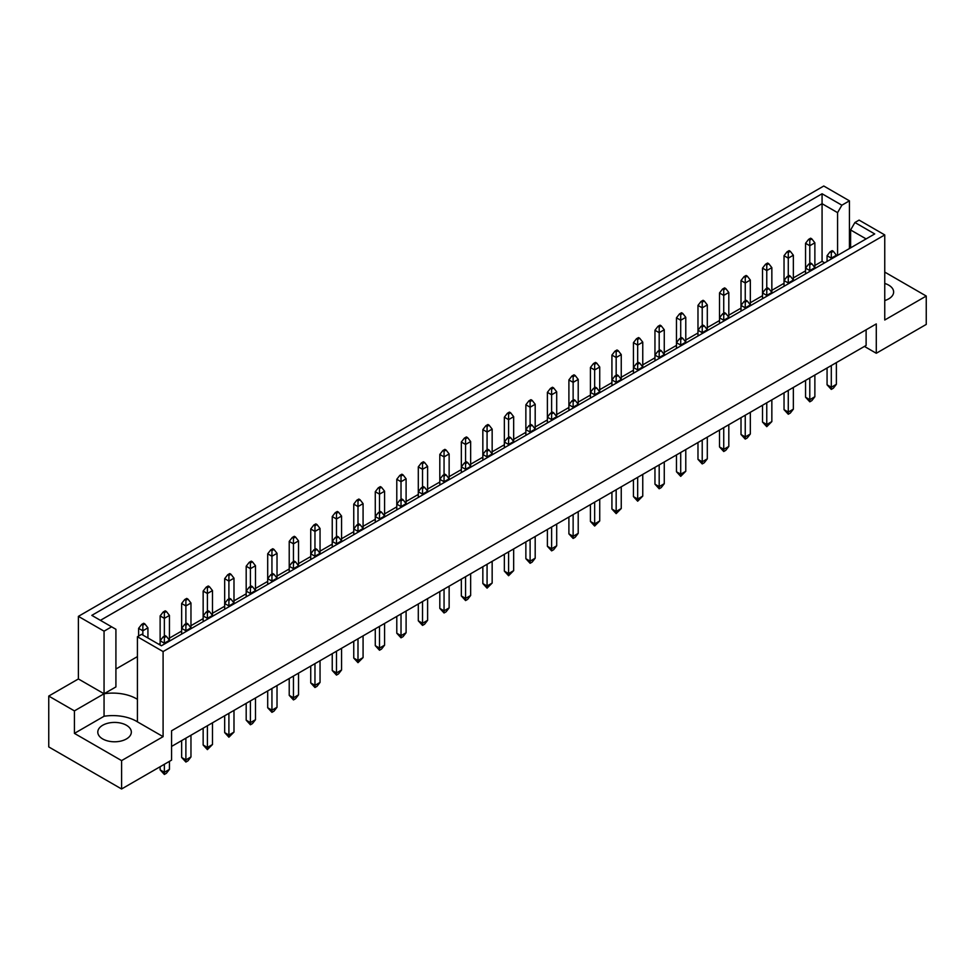 <?xml version="1.0" encoding="UTF-8"?>
<svg xmlns="http://www.w3.org/2000/svg" width="975" height="975" viewBox="0 0 975 975"><rect width="100%" height="100%" fill="white"/><g stroke="black" fill="none" stroke-linecap="round" stroke-linejoin="round"><path stroke-width="1.46" d="M884.752 283.445A16.77 9.677 180 0 1 888.725 285.151A16.77 9.677 180 0 1 893.636 291.988A16.77 9.677 180 0 1 884.752 300.544M126.421 725.254A16.77 9.677 0 0 0 108.14 723.158A16.77 9.677 0 0 0 97.792 732.103A16.77 9.677 0 0 0 102.704 738.953A16.77 9.677 0 0 0 120.985 741.049A16.77 9.677 0 0 0 131.333 732.103A16.77 9.677 0 0 0 126.421 725.254M163.093 651.568L137.426 636.748L137.426 721.841L163.093 736.649L121.595 760.61L121.595 788.982L171.563 760.122L171.563 730.787L876.281 323.919L876.281 353.267L926.25 324.419L926.25 296.047L884.752 320.007L884.752 234.926L163.093 651.568L163.093 736.649M137.426 699.343A33.54 19.366 0 0 0 136.488 698.77A33.54 19.366 0 0 0 104.057 693.761L104.057 631.166L111.613 626.815L115.915 629.289L115.915 686.924L104.057 693.761L104.057 716.259A33.54 19.366 180 0 1 136.488 721.268A33.54 19.366 180 0 1 137.426 721.841M171.563 746.436L866.117 345.442L866.117 329.794M48.75 696.065L74.417 710.885L104.057 693.761L78.39 678.953L48.75 696.065L48.75 746.923L121.595 788.982M78.39 678.953L78.39 616.358L823.765 186.018L849.432 200.838L841.876 205.201L837.574 212.647L822.071 203.702L100.413 620.344M850.614 233.11L849.432 233.793M824.679 262.836L822.071 261.324L814.868 265.493M805.557 270.867L793.358 277.912M784.034 283.286L771.847 290.331M762.523 295.705L750.323 302.75M741.012 308.124L728.812 315.169M719.501 320.556L707.302 327.588M697.978 332.975L685.778 340.019M676.467 345.394L664.267 352.438M654.956 357.813L642.757 364.857M633.445 370.232L621.246 377.276M611.922 382.651L599.722 389.695M590.411 395.082L578.212 402.114M568.9 407.501L556.701 414.533M547.389 419.92L535.19 426.965M525.866 432.339L513.667 439.384M504.355 444.758L492.156 451.803M482.844 457.178L470.645 464.222M461.333 469.597L449.134 476.641M439.81 482.028L427.611 489.06M418.299 494.447L406.1 501.491M396.788 506.866L384.589 513.91M375.278 519.285L363.078 526.329M353.754 531.704L341.555 538.748M332.243 544.123L320.044 551.168M310.733 556.554L298.533 563.587M289.222 568.973L277.022 576.018M267.698 581.393L255.499 588.437M246.188 593.812L233.988 600.856M224.677 606.231L212.477 613.275M203.153 618.65L190.966 625.694M181.642 631.081L169.443 638.113M160.132 643.5L158.791 644.268M137.426 656.602L115.915 669.021M111.613 626.815L91.808 615.371L822.071 193.769L841.876 205.201M104.057 631.166L78.39 616.358M849.432 248.552L849.432 200.838M884.752 272.086L926.25 296.047M121.595 760.61L74.417 733.383L104.057 716.259M74.417 710.885L74.417 733.383M137.426 636.748L141.594 634.335L161.399 645.779L874.721 233.939L854.917 222.507L859.085 220.106L884.752 234.926M876.281 353.267L864.423 346.418M822.071 261.324L822.071 193.769M837.574 255.389L837.574 212.647M850.614 247.857L850.614 229.966L854.917 222.507M866.117 238.912L850.614 229.966M166.396 636.358L165.214 635.676L163.178 636.846L164.361 637.528L166.396 636.358L169.443 640.27L164.361 643.207L164.361 644.061M164.361 637.528L164.361 643.207L160.132 640.758L160.132 645.036M160.132 766.728L160.132 769.86L164.361 772.31L169.443 769.372L169.443 761.353M164.361 764.278L164.361 774.455L160.132 769.86M169.443 769.372L166.396 773.285L164.361 774.455M169.443 641.123L169.443 615.42L164.361 618.357L164.361 636.163M164.361 612.69L166.396 611.508L165.214 610.825L163.178 612.008L164.361 612.69L164.361 618.357L160.132 615.92L160.132 640.758L163.178 636.846M144.885 623.939L143.703 623.244L141.667 624.427L142.85 625.109L144.885 623.939L147.932 627.851L142.85 630.776L142.85 635.066M142.85 625.109L142.85 630.776L138.621 628.339L138.621 636.066M147.932 638.003L147.932 627.851M138.621 628.339L141.667 624.427M187.919 623.939L186.725 623.244L184.689 624.427L185.884 625.109L187.919 623.939L190.966 627.851L185.884 630.776L185.884 631.642M185.884 625.109L185.884 630.776L181.642 628.339L181.642 634.091M181.642 740.61L181.642 757.441L185.884 759.878L190.966 756.953L190.966 735.235M185.884 738.172L185.884 762.036L181.642 757.441M190.966 756.953L187.919 760.866L185.884 762.036M190.966 628.704L190.966 603.001L185.884 605.938L185.884 623.744M185.884 600.271L187.919 599.089L186.725 598.406L184.689 599.576L185.884 600.271L185.884 605.938L181.642 603.488L181.642 628.339L184.689 624.427M166.396 611.508L169.443 615.42M160.132 615.92L163.178 612.008M209.43 611.508L208.236 610.825L206.212 612.008L207.395 612.69L209.43 611.508L212.477 615.42L207.395 618.357L207.395 619.222M207.395 612.69L207.395 618.357L203.153 615.92L203.153 621.66M203.153 728.191L203.153 745.022L207.395 747.459L212.477 744.522L212.477 722.816M207.395 725.753L207.395 749.617L203.153 745.022M212.477 744.522L207.395 749.617M212.477 616.285L212.477 590.582L207.395 593.519L207.395 611.313M207.395 587.84L209.43 586.67L208.236 585.987L206.212 587.157L207.395 587.84L207.395 593.519L203.153 591.069L203.153 615.92L206.212 612.008M252.452 586.67L251.27 585.987L249.234 587.157L250.417 587.84L252.452 586.67L255.499 590.582L250.417 593.519L250.417 594.384M250.417 587.84L250.417 593.519L246.188 591.069L246.188 596.822M246.188 703.353L246.188 720.172L250.417 722.621L255.499 719.684L255.499 697.978M250.417 700.903L250.417 724.766L246.188 720.172M255.499 719.684L252.452 723.596L250.417 724.766M255.499 591.447L255.499 565.744L250.417 568.681L250.417 586.475M250.417 563.002L252.452 561.832L251.27 561.149L249.234 562.319L250.417 563.002L250.417 568.681L246.188 566.231L246.188 591.069L249.234 587.157M295.486 561.832L294.292 561.149L292.268 562.319L293.451 563.002L295.486 561.832L298.533 565.744L293.451 568.681L293.451 569.534M293.451 563.002L293.451 568.681L289.222 566.231L289.222 571.984M289.222 678.515L289.222 695.333L293.451 697.783L298.533 694.846L298.533 673.128M293.451 676.065L293.451 699.928L289.222 695.333M298.533 694.846L295.486 698.758L293.451 699.928M298.533 566.597L298.533 540.906L293.451 543.831L293.451 561.637M293.451 538.163L295.486 536.993L294.292 536.299L292.268 537.481L293.451 538.163L293.451 543.831L289.222 541.393L289.222 566.231L292.268 562.319M338.508 536.993L337.326 536.299L335.29 537.481L336.472 538.163L338.508 536.993L341.555 540.906L336.472 543.831L336.472 544.696M336.472 538.163L336.472 543.831L332.243 541.393L332.243 547.133M332.243 653.664L332.243 670.495L336.472 672.933L341.555 670.008L341.555 648.29M336.472 651.227L336.472 675.09L332.243 670.495M341.555 670.008L338.508 673.92L336.472 675.09M341.555 541.759L341.555 516.055L336.472 518.992L336.472 536.786M336.472 513.325L338.508 512.143L337.326 511.461L335.29 512.631L336.472 513.325L336.472 518.992L332.243 516.543L332.243 541.393L335.29 537.481M187.919 599.089L190.966 603.001M181.642 603.488L184.689 599.576M230.941 574.251L229.759 573.568L227.723 574.738L228.906 575.421L230.941 574.251L233.988 578.163L228.906 581.1L228.906 598.894M228.906 575.421L228.906 581.1L224.677 578.65L224.677 609.241M233.988 603.866L233.988 578.163M224.677 578.65L227.723 574.738M273.975 549.413L272.781 548.73L270.745 549.9L271.94 550.582L273.975 549.413L277.022 553.325L271.94 556.25L271.94 574.056M271.94 550.582L271.94 556.25L267.698 553.812L267.698 584.403M277.022 579.028L277.022 553.325M267.698 553.812L270.745 549.9M316.997 524.562L315.815 523.88L313.779 525.062L314.962 525.744L316.997 524.562L320.044 528.474L314.962 531.412L314.962 549.217M314.962 525.744L314.962 531.412L310.733 528.974L310.733 559.565M320.044 554.178L320.044 528.474M310.733 528.974L313.779 525.062M230.941 599.089L229.759 598.406L227.723 599.576L228.906 600.271L230.941 599.089L233.988 603.001L228.906 605.938L228.906 606.803M224.677 715.772L224.677 732.591L228.906 735.04L233.988 732.103L233.988 710.397M228.906 713.322L228.906 737.197L224.677 732.591M228.906 600.271L228.906 605.938L224.677 603.488L227.723 599.576M233.988 732.103L228.906 737.197M273.975 574.251L272.781 573.568L270.745 574.738L271.94 575.421L273.975 574.251L277.022 578.163L271.94 581.1L271.94 581.953M267.698 690.934L267.698 707.753L271.94 710.202L277.022 707.265L277.022 685.547M271.94 688.484L271.94 712.347L267.698 707.753M271.94 575.421L271.94 581.1L267.698 578.65L270.745 574.738M277.022 707.265L273.975 711.177L271.94 712.347M316.997 549.413L315.815 548.73L313.779 549.9L314.962 550.582L316.997 549.413L320.044 553.325L314.962 556.25L314.962 557.115M310.733 666.083L310.733 682.914L314.962 685.352L320.044 682.427L320.044 660.709M314.962 663.646L314.962 687.509L310.733 682.914M314.962 550.582L314.962 556.25L310.733 553.812L313.779 549.9M320.044 682.427L316.997 686.339L314.962 687.509M360.031 524.562L358.837 523.88L356.801 525.062L357.996 525.744L360.031 524.562L363.078 528.474L357.996 531.412L357.996 532.277M357.996 525.744L357.996 531.412L353.754 528.974L353.754 534.714M353.754 641.245L353.754 658.064L357.996 660.514L363.078 657.577L363.078 635.871M357.996 638.808L357.996 662.671L353.754 658.064M363.078 657.577L357.996 662.671M363.078 529.34L363.078 503.636L357.996 506.573L357.996 524.367M357.996 500.894L360.031 499.724L358.837 499.042L356.801 500.212L357.996 500.894L357.996 506.573L353.754 504.124L353.754 528.974L356.801 525.062M209.43 586.67L212.477 590.582M203.153 591.069L206.212 587.157M252.452 561.832L255.499 565.744M246.188 566.231L249.234 562.319M295.486 536.993L298.533 540.906M289.222 541.393L292.268 537.481M338.508 512.143L341.555 516.055M332.243 516.543L335.29 512.631M360.031 499.724L363.078 503.636M353.754 504.124L356.801 500.212M403.053 474.886L401.871 474.203L399.835 475.373L401.018 476.056L403.053 474.886L406.1 478.798L401.018 481.723L401.018 499.529M401.018 476.056L401.018 481.723L396.788 479.286L396.788 509.876M406.1 504.502L406.1 478.798M396.788 479.286L399.835 475.373M446.087 450.036L444.893 449.353L442.857 450.535L444.052 451.218L446.087 450.036L449.134 453.948L444.052 456.885L444.052 474.691M444.052 451.218L444.052 456.885L439.81 454.447L439.81 485.038M449.134 479.651L449.134 453.948M439.81 454.447L442.857 450.535M381.542 487.305L380.347 486.622L378.324 487.793L379.507 488.475L381.542 487.305L384.589 491.217L379.507 494.154L379.507 511.948M379.507 488.475L379.507 494.154L375.278 491.705L375.278 522.295M384.589 516.921L384.589 491.217M375.278 491.705L378.324 487.793M424.564 462.467L423.382 461.772L421.346 462.954L422.528 463.637L424.564 462.467L427.611 466.379L422.528 469.304L422.528 487.11M422.528 463.637L422.528 469.304L418.299 466.867L418.299 497.457M427.611 492.07L427.611 466.379M418.299 466.867L421.346 462.954M467.598 437.617L466.403 436.934L464.38 438.104L465.562 438.799L467.598 437.617L470.645 441.529L465.562 444.466L465.562 462.272M465.562 438.799L465.562 444.466L461.333 442.016L461.333 472.619M470.645 467.232L470.645 441.529M461.333 442.016L464.38 438.104M381.542 512.143L380.347 511.461L378.324 512.631L379.507 513.325L381.542 512.143L384.589 516.055L379.507 518.992L379.507 519.858M375.278 628.826L375.278 645.645L379.507 648.095L384.589 645.158L384.589 623.452M379.507 626.377L379.507 650.24L375.278 645.645M379.507 513.325L379.507 518.992L375.278 516.543L378.324 512.631M384.589 645.158L381.542 649.07L379.507 650.24M424.564 487.305L423.382 486.622L421.346 487.793L422.528 488.475L424.564 487.305L427.611 491.217L422.528 494.154L422.528 495.008M418.299 603.988L418.299 620.807L422.528 623.257L427.611 620.319L427.611 598.601M422.528 601.538L422.528 625.402L418.299 620.807M422.528 488.475L422.528 494.154L418.299 491.705L421.346 487.793M427.611 620.319L424.564 624.232L422.528 625.402M467.598 462.467L466.403 461.772L464.38 462.954L465.562 463.637L467.598 462.467L470.645 466.379L465.562 469.304L465.562 470.169M461.333 579.138L461.333 595.969L465.562 598.406L470.645 595.481L470.645 573.763M465.562 576.7L465.562 600.563L461.333 595.969M465.562 463.637L465.562 469.304L461.333 466.867L464.38 462.954M470.645 595.481L467.598 599.393L465.562 600.563M403.053 499.724L401.871 499.042L399.835 500.212L401.018 500.894L403.053 499.724L406.1 503.636L401.018 506.573L401.018 507.427M396.788 616.407L396.788 633.226L401.018 635.676L406.1 632.738L406.1 611.02M401.018 613.957L401.018 637.821L396.788 633.226M401.018 500.894L401.018 506.573L396.788 504.124L399.835 500.212M406.1 632.738L403.053 636.651L401.018 637.821M446.087 474.886L444.893 474.203L442.857 475.373L444.052 476.056L446.087 474.886L449.134 478.798L444.052 481.723L444.052 482.588M439.81 591.569L439.81 608.388L444.052 610.825L449.134 607.9L449.134 586.182M444.052 589.119L444.052 612.982L439.81 608.388M444.052 476.056L444.052 481.723L439.81 479.286L442.857 475.373M449.134 607.9L446.087 611.812L444.052 612.982M489.109 450.036L487.927 449.353L485.891 450.535L487.073 451.218L489.109 450.036L492.156 453.948L487.073 456.885L487.073 457.75M487.073 451.218L487.073 456.885L482.844 454.447L482.844 460.188M482.844 566.719L482.844 583.55L487.073 585.987L492.156 583.05L492.156 561.344M487.073 564.281L487.073 588.144L482.844 583.55M492.156 583.05L487.073 588.144M492.156 454.813L492.156 429.11L487.073 432.047L487.073 449.841M487.073 426.367L489.109 425.197L487.927 424.515L485.891 425.685L487.073 426.367L487.073 432.047L482.844 429.597L482.844 454.447L485.891 450.535M510.62 437.617L509.438 436.934L507.402 438.104L508.597 438.799L510.62 437.617L513.667 441.529L508.597 444.466L508.597 445.331M508.597 438.799L508.597 444.466L504.355 442.016L504.355 447.769M504.355 554.3L504.355 571.118L508.597 573.568L513.667 570.631L513.667 548.925M508.597 551.85L508.597 575.725L504.355 571.118M513.667 570.631L508.597 575.725M513.667 442.394L513.667 416.691L508.597 419.628L508.597 437.422M508.597 413.948L510.62 412.778L509.438 412.096L507.402 413.266L508.597 413.948L508.597 419.628L504.355 417.178L504.355 442.016L507.402 438.104M553.654 412.778L552.472 412.096L550.436 413.266L551.618 413.948L553.654 412.778L556.701 416.691L551.618 419.628L551.618 420.481M551.618 413.948L551.618 419.628L547.389 417.178L547.389 422.931M547.389 529.462L547.389 546.28L551.618 548.73L556.701 545.793L556.701 524.075M551.618 527.012L551.618 550.875L547.389 546.28M556.701 545.793L553.654 549.705L551.618 550.875M556.701 417.556L556.701 391.852L551.618 394.778L551.618 412.583M551.618 389.11L553.654 387.94L552.472 387.246L550.436 388.428L551.618 389.11L551.618 394.778L547.389 392.34L547.389 417.178L550.436 413.266M596.676 387.94L595.493 387.246L593.458 388.428L594.653 389.11L596.676 387.94L599.722 391.852L594.653 394.778L594.653 395.643M594.653 389.11L594.653 394.778L590.411 392.34L590.411 398.092M590.411 504.611L590.411 521.442L594.653 523.88L599.722 520.955L599.722 499.237M594.653 502.174L594.653 526.037L590.411 521.442M599.722 520.955L594.653 526.037M599.722 392.706L599.722 367.002L594.653 369.939L594.653 387.745M594.653 364.272L596.676 363.09L595.493 362.408L593.458 363.577L594.653 364.272L594.653 369.939L590.411 367.49L590.411 392.34L593.458 388.428M639.71 363.09L638.527 362.408L636.492 363.577L637.674 364.272L639.71 363.09L642.757 367.002L637.674 369.939L637.674 370.805M637.674 364.272L637.674 369.939L633.445 367.49L633.445 373.242M633.445 479.773L633.445 496.592L637.674 499.042L642.757 496.104L642.757 474.398M637.674 477.323L637.674 501.199L633.445 496.592M642.757 496.104L637.674 501.199M642.757 367.867L642.757 342.164L637.674 345.101L637.674 362.895M637.674 339.422L639.71 338.252L638.527 337.569L636.492 338.739L637.674 339.422L637.674 345.101L633.445 342.652L633.445 367.49L636.492 363.577M682.732 338.252L681.549 337.569L679.514 338.739L680.708 339.422L682.732 338.252L685.778 342.164L680.708 345.101L680.708 345.954M680.708 339.422L680.708 345.101L676.467 342.652L676.467 348.404M676.467 454.935L676.467 471.754L680.708 474.203L685.778 471.266L685.778 449.548M680.708 452.485L680.708 476.348L676.467 471.754M685.778 471.266L680.708 476.348M685.778 343.029L685.778 317.326L680.708 320.251L680.708 338.057M680.708 314.584L682.732 313.414L681.549 312.731L679.514 313.901L680.708 314.584L680.708 320.251L676.467 317.813L676.467 342.652L679.514 338.739M725.766 313.414L724.583 312.731L722.548 313.901L723.73 314.584L725.766 313.414L728.812 317.326L723.73 320.251L723.73 321.116M723.73 314.584L723.73 320.251L719.501 317.813L719.501 323.566M719.501 430.085L719.501 446.916L723.73 449.353L728.812 446.428L728.812 424.71M723.73 427.647L723.73 451.51L719.501 446.916M728.812 446.428L725.766 450.34L723.73 451.51M728.812 318.179L728.812 292.476L723.73 295.413L723.73 313.219M723.73 289.746L725.766 288.563L724.583 287.881L722.548 289.051L723.73 289.746L723.73 295.413L719.501 292.963L719.501 317.813L722.548 313.901M768.787 288.563L767.605 287.881L765.57 289.051L766.764 289.746L768.787 288.563L771.847 292.476L766.764 295.413L766.764 296.278M766.764 289.746L766.764 295.413L762.523 292.963L762.523 298.716M762.523 405.247L762.523 422.065L766.764 424.515L771.847 421.578L771.847 399.872M766.764 402.809L766.764 426.672L762.523 422.065M771.847 421.578L766.764 426.672M771.847 293.341L771.847 267.637L766.764 270.575L766.764 288.368M766.764 264.895L768.787 263.725L767.605 263.043L765.57 264.213L766.764 264.895L766.764 270.575L762.523 268.125L762.523 292.963L765.57 289.051M811.822 263.725L810.639 263.043L808.604 264.213L809.786 264.895L811.822 263.725L814.868 267.637L809.786 270.575L809.786 271.428M809.786 264.895L809.786 270.575L805.557 268.125L805.557 273.877M805.557 380.408L805.557 397.227L809.786 399.677L814.868 396.74L814.868 375.022M809.786 377.959L809.786 401.822L805.557 397.227M814.868 396.74L811.822 400.652L809.786 401.822M814.868 268.503L814.868 242.799L809.786 245.724L809.786 263.53M809.786 240.057L811.822 238.887L810.639 238.205L808.604 239.375L809.786 240.057L809.786 245.724L805.557 243.287L805.557 268.125L808.604 264.213M489.109 425.197L492.156 429.11M482.844 429.597L485.891 425.685M532.143 400.359L530.948 399.677L528.913 400.847L530.107 401.529L532.143 400.359L535.19 404.272L530.107 407.209L530.107 425.003M530.107 401.529L530.107 407.209L525.866 404.759L525.866 435.35M535.19 429.975L535.19 404.272M525.866 404.759L528.913 400.847M575.165 375.509L573.982 374.827L571.947 376.009L573.129 376.691L575.165 375.509L578.212 379.421L573.129 382.358L573.129 400.164M573.129 376.691L573.129 382.358L568.9 379.921L568.9 410.512M578.212 405.125L578.212 379.421M568.9 379.921L571.947 376.009M618.199 350.671L617.004 349.988L614.969 351.158L616.163 351.841L618.199 350.671L621.246 354.583L616.163 357.52L616.163 375.314M616.163 351.841L616.163 357.52L611.922 355.071L611.922 385.661M621.246 380.287L621.246 354.583M611.922 355.071L614.969 351.158M661.221 325.833L660.038 325.15L658.003 326.32L659.185 327.003L661.221 325.833L664.267 329.745L659.185 332.682L659.185 350.476M659.185 327.003L659.185 332.682L654.956 330.232L654.956 360.823M664.267 355.448L664.267 329.745M654.956 330.232L658.003 326.32M704.255 300.995L703.06 300.3L701.025 301.482L702.219 302.165L704.255 300.995L707.302 304.907L702.219 307.832L702.219 325.638M702.219 302.165L702.219 307.832L697.978 305.394L697.978 335.985M707.302 330.598L707.302 304.907M697.978 305.394L701.025 301.482M747.277 276.144L746.094 275.462L744.059 276.632L745.241 277.327L747.277 276.144L750.323 280.057L745.241 282.994L745.241 300.788M745.241 277.327L745.241 282.994L741.012 280.544L741.012 311.135M750.323 305.76L750.323 280.057M741.012 280.544L744.059 276.632M790.311 251.306L789.116 250.624L787.081 251.794L788.275 252.476L790.311 251.306L793.358 255.218L788.275 258.156L788.275 275.949M788.275 252.476L788.275 258.156L784.034 255.706L784.034 286.297M793.358 280.922L793.358 255.218M784.034 255.706L787.081 251.794M532.143 425.197L530.948 424.515L528.913 425.685L530.107 426.367L532.143 425.197L535.19 429.11L530.107 432.047L530.107 432.9M525.866 541.881L525.866 558.699L530.107 561.149L535.19 558.212L535.19 536.506M530.107 539.431L530.107 563.294L525.866 558.699M530.107 426.367L530.107 432.047L525.866 429.597L528.913 425.685M535.19 558.212L532.143 562.124L530.107 563.294M575.165 400.359L573.982 399.677L571.947 400.847L573.129 401.529L575.165 400.359L578.212 404.272L573.129 407.209L573.129 408.062M568.9 517.043L568.9 533.861L573.129 536.311L578.212 533.374L578.212 511.656M573.129 514.593L573.129 538.456L568.9 533.861M573.129 401.529L573.129 407.209L568.9 404.759L571.947 400.847M578.212 533.374L575.165 537.286L573.129 538.456M618.199 375.509L617.004 374.827L614.969 376.009L616.163 376.691L618.199 375.509L621.246 379.421L616.163 382.358L616.163 383.224M611.922 492.192L611.922 509.023L616.163 511.461L621.246 508.523L621.246 486.817M616.163 489.755L616.163 513.618L611.922 509.023M616.163 376.691L616.163 382.358L611.922 379.921L614.969 376.009M621.246 508.523L616.163 513.618M661.221 350.671L660.038 349.988L658.003 351.158L659.185 351.841L661.221 350.671L664.267 354.583L659.185 357.52L659.185 358.386M654.956 467.354L654.956 484.173L659.185 486.622L664.267 483.685L664.267 461.979M659.185 464.904L659.185 488.768L654.956 484.173M659.185 351.841L659.185 357.52L654.956 355.071L658.003 351.158M664.267 483.685L661.221 487.597L659.185 488.768M704.255 325.833L703.06 325.15L701.025 326.32L702.219 327.003L704.255 325.833L707.302 329.745L702.219 332.682L702.219 333.535M697.978 442.516L697.978 459.335L702.219 461.784L707.302 458.847L707.302 437.129M702.219 440.066L702.219 463.929L697.978 459.335M702.219 327.003L702.219 332.682L697.978 330.232L701.025 326.32M707.302 458.847L704.255 462.759L702.219 463.929M747.277 300.995L746.094 300.3L744.059 301.482L745.241 302.165L747.277 300.995L750.323 304.907L745.241 307.832L745.241 308.697M741.012 417.666L741.012 434.497L745.241 436.934L750.323 434.009L750.323 412.291M745.241 415.228L745.241 439.091L741.012 434.497M745.241 302.165L745.241 307.832L741.012 305.394L744.059 301.482M750.323 434.009L747.277 437.921L745.241 439.091M790.311 276.144L789.116 275.462L787.081 276.632L788.275 277.327L790.311 276.144L793.358 280.057L788.275 282.994L788.275 283.859M784.034 392.827L784.034 409.646L788.275 412.096L793.358 409.159L793.358 387.453M788.275 390.378L788.275 414.241L784.034 409.646M788.275 277.327L788.275 282.994L784.034 280.544L787.081 276.632M793.358 409.159L790.311 413.071L788.275 414.241M833.332 251.306L832.15 250.624L830.115 251.794L831.297 252.476L833.332 251.306L836.379 255.218L831.297 258.156L831.297 259.009M831.297 252.476L831.297 258.156L827.068 255.706L827.068 261.458M827.068 367.989L827.068 384.808L831.297 387.258L836.379 384.321L836.379 362.602M831.297 365.54L831.297 389.403L827.068 384.808M836.379 384.321L833.332 388.233L831.297 389.403M836.379 256.072L836.379 255.218M827.068 255.706L830.115 251.794M510.62 412.778L513.667 416.691M504.355 417.178L507.402 413.266M553.654 387.94L556.701 391.852M547.389 392.34L550.436 388.428M596.676 363.09L599.722 367.002M590.411 367.49L593.458 363.577M639.71 338.252L642.757 342.164M633.445 342.652L636.492 338.739M682.732 313.414L685.778 317.326M676.467 317.813L679.514 313.901M725.766 288.563L728.812 292.476M719.501 292.963L722.548 289.051M768.787 263.725L771.847 267.637M762.523 268.125L765.57 264.213M811.822 238.887L814.868 242.799M805.557 243.287L808.604 239.375"/></g></svg>
